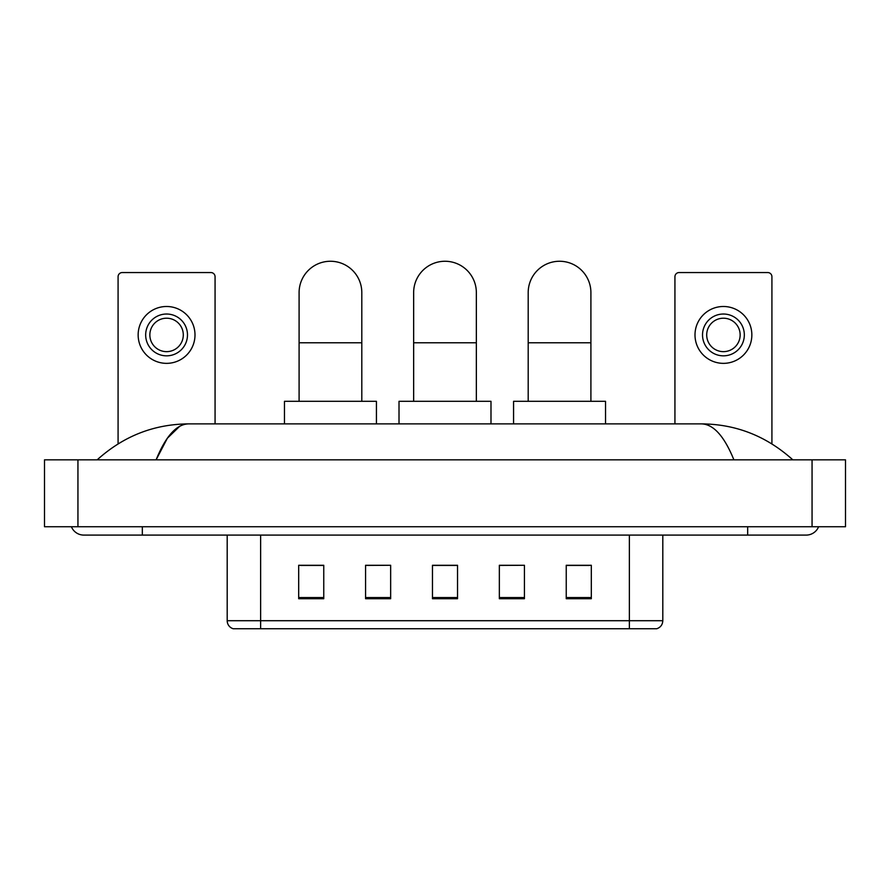 <?xml version="1.0" encoding="UTF-8"?>
<svg xmlns="http://www.w3.org/2000/svg" width="890" height="890" viewBox="0 0 890 890"><rect width="100%" height="100%" fill="white"/><g stroke="black" fill="none" stroke-linecap="round" stroke-linejoin="round"><path stroke-width="1.33" d="M629.364 628.74L629.364 620.708L662.805 620.708C662.572 624.713 660.569 627.394 656.787 628.74L233.213 628.74A8.366 8.366 0 0 1 227.195 620.708L227.195 535.09M591.316 598.714L591.316 565.272L566.24 565.272L566.24 598.714L591.316 598.714M524.433 598.714L524.433 565.272L499.346 565.272L499.346 598.714L524.433 598.714M323.76 598.714L323.76 565.272L298.684 565.272L298.684 598.714L323.76 598.714M390.654 598.714L390.654 565.272L365.568 565.272L365.568 598.714L390.654 598.714M457.538 598.714L457.538 565.272L432.462 565.272L432.462 598.714L457.538 598.714M614.323 628.74L275.678 628.74M566.24 565.439L589.647 565.439M390.654 565.272L365.568 565.439L390.654 565.272M300.353 565.439L323.76 565.439M524.433 565.272L499.346 565.439L524.433 565.272M457.538 565.439L432.462 565.439M71.4 526.735A13.383 13.383 0 0 0 83.793 535.09A13.383 13.383 0 0 1 71.4 526.735A13.383 13.383 0 0 0 83.793 535.09L806.207 535.09A13.383 13.383 0 0 0 818.6 526.735A13.383 13.383 0 0 1 806.207 535.09A13.383 13.383 0 0 0 818.6 526.735A13.383 13.383 0 0 1 806.207 535.09M733.894 459.841C724.304 436.234 713.524 424.241 701.576 423.885L188.424 423.885C176.476 424.241 165.696 436.234 156.106 459.841L167.364 438.225L179.747 426.243M77.942 459.841L845.5 459.841L845.5 526.735L44.5 526.735L44.5 459.841L77.942 459.841L77.942 526.735M701.576 423.885C736.086 424.152 766.513 436.145 792.823 459.841L789.975 457.26M100.025 457.26L97.177 459.841C123.365 436.189 153.781 424.207 188.424 423.885M215.069 423.885L215.069 276.734A4.183 4.183 0 0 0 210.886 272.551L122.264 272.551A4.183 4.183 0 0 0 118.081 276.734L118.081 443.876M166.575 314.025A20.904 20.904 0 0 0 145.671 334.929A20.904 20.904 0 0 0 166.575 355.833A20.904 20.904 0 0 0 187.479 334.929A20.904 20.904 0 0 0 166.575 314.025M166.575 318.208A16.721 16.721 0 0 0 149.854 334.929A16.721 16.721 0 0 0 166.575 351.65A16.721 16.721 0 0 0 183.296 334.929A16.721 16.721 0 0 0 166.575 318.208M166.575 363.354A28.424 28.424 0 0 0 194.999 334.929A28.424 28.424 0 0 0 166.575 306.494A28.424 28.424 0 0 0 138.15 334.929A28.424 28.424 0 0 0 166.575 363.354M299.096 401.312L299.096 292.621A31.35 31.35 0 0 1 330.457 261.26A31.35 31.35 0 0 1 361.807 292.621A31.35 31.35 0 0 0 330.457 261.26M361.807 401.312L361.807 292.621M376.437 423.885L376.437 401.312L284.466 401.312L284.466 423.885M413.65 401.312L413.65 292.621A31.35 31.35 0 0 1 445 261.26A31.35 31.35 0 0 1 476.35 292.621A31.35 31.35 0 0 0 445 261.26M476.35 401.312L476.35 292.621M490.991 423.885L490.991 401.312L399.009 401.312L399.009 423.885M528.193 401.312L528.193 292.621A31.35 31.35 0 0 1 559.543 261.26A31.35 31.35 0 0 1 590.904 292.621A31.35 31.35 0 0 0 559.543 261.26M590.904 401.312L590.904 292.621M605.534 423.885L605.534 401.312L513.563 401.312L513.563 423.885M771.919 443.876L771.919 276.734A4.183 4.183 0 0 0 767.736 272.551L679.115 272.551A4.183 4.183 0 0 0 674.931 276.734L674.931 423.885M723.425 314.025A20.904 20.904 0 0 0 702.522 334.929A20.904 20.904 0 0 0 723.425 355.833A20.904 20.904 0 0 0 744.329 334.929A20.904 20.904 0 0 0 723.425 314.025M723.425 318.208A16.721 16.721 0 0 0 706.705 334.929A16.721 16.721 0 0 0 723.425 351.65A16.721 16.721 0 0 0 740.146 334.929A16.721 16.721 0 0 0 723.425 318.208M723.425 363.354A28.424 28.424 0 0 0 751.85 334.929A28.424 28.424 0 0 0 723.425 306.494A28.424 28.424 0 0 0 695.001 334.929A28.424 28.424 0 0 0 723.425 363.354M227.195 620.708L260.637 620.708L260.637 628.74M260.637 535.09L260.637 620.708L629.364 620.708L629.364 535.09M457.538 597.557L432.462 597.557M390.654 597.557L365.568 597.557M323.76 597.557L298.684 597.557M524.433 597.557L499.346 597.557M591.316 597.557L566.24 597.557M747.678 526.735L747.678 535.09M142.322 526.735L142.322 535.09M812.058 459.841L812.058 526.735M299.096 342.784L361.807 342.784M413.65 342.784L476.35 342.784M528.193 342.784L590.904 342.784M662.805 620.708L662.805 535.09"/></g></svg>
